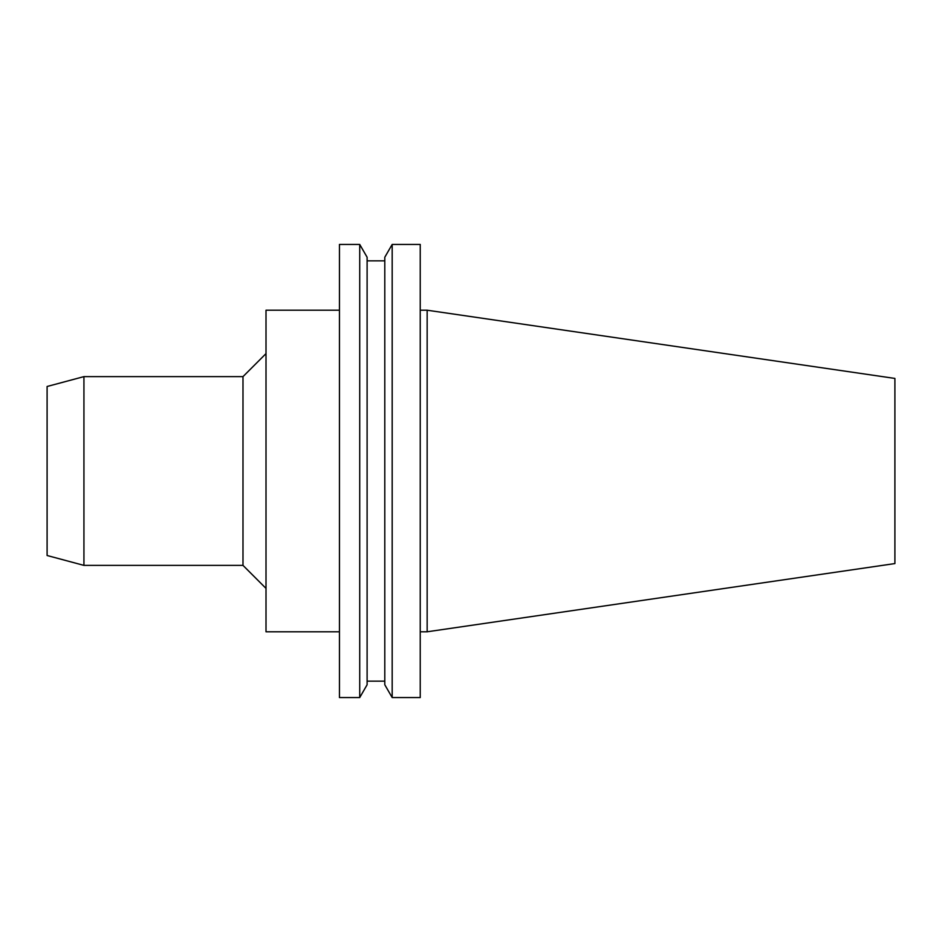 <?xml version="1.0" encoding="UTF-8"?>
<svg xmlns="http://www.w3.org/2000/svg" width="942" height="942" viewBox="0 0 942 942"><rect width="100%" height="100%" fill="white"/><g stroke="black" fill="none" stroke-linecap="round" stroke-linejoin="round"><path stroke-width="1.41" d="M427.15 310.212L427.15 631.788L894.9 563.575L894.9 378.425L427.15 310.212L420.238 310.212M427.15 631.788L420.238 631.788M420.238 697.563L420.238 244.437L392.178 244.437L392.178 697.563L420.238 697.563M392.178 697.563L384.795 684.763L384.795 257.237L392.178 244.437M384.795 681.148L367.109 681.148M359.726 697.563L367.109 684.763L367.109 257.237L359.726 244.437L339.45 244.437L339.45 697.563L359.726 697.563L359.726 244.437M339.45 631.788L266.009 631.788L266.009 310.212L339.45 310.212M266.009 588.397L242.989 565.377L242.989 376.623L266.009 353.603M242.989 565.377L83.932 565.377L83.932 376.623L242.989 376.623M83.932 565.377L47.1 555.509L47.1 386.491L83.932 376.623M384.795 260.852L367.109 260.852"/></g></svg>
